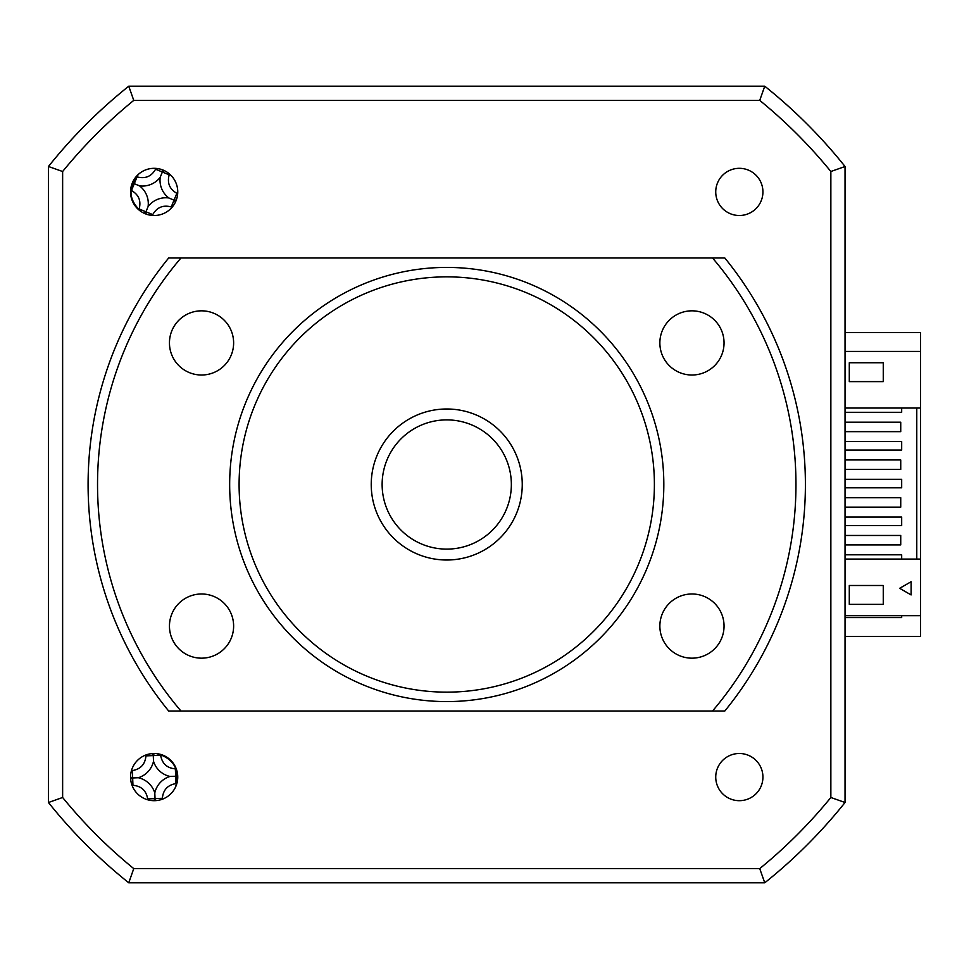 <?xml version="1.0" encoding="UTF-8"?>
<svg xmlns="http://www.w3.org/2000/svg" width="969" height="969" viewBox="0 0 969 969"><rect width="100%" height="100%" fill="white"/><g stroke="black" fill="none" stroke-linecap="round" stroke-linejoin="round"><path stroke-width="1.45" d="M845.041 408.046L920.55 408.046L920.55 332.549L845.041 332.549M845.041 636.451L920.55 636.451L920.55 559.065L845.041 559.065M901.679 615.69L901.679 617.58L845.041 617.58M154.156 800.685A23.595 23.595 0 0 0 177.751 777.09A23.595 23.595 0 0 0 154.156 753.494A23.595 23.595 0 0 0 130.561 777.09A23.595 23.595 0 0 0 154.156 800.685M154.156 215.506A23.595 23.595 0 0 0 177.751 191.91A23.595 23.595 0 0 0 154.156 168.315A23.595 23.595 0 0 0 130.561 191.91A23.595 23.595 0 0 0 154.156 215.506M739.335 215.506A23.595 23.595 0 0 0 762.93 191.91A23.595 23.595 0 0 0 739.335 168.315A23.595 23.595 0 0 0 715.74 191.91A23.595 23.595 0 0 0 739.335 215.506M739.335 800.685A23.595 23.595 0 0 0 762.93 777.09A23.595 23.595 0 0 0 739.335 753.494A23.595 23.595 0 0 0 715.74 777.09A23.595 23.595 0 0 0 739.335 800.685M62.634 171.513A495.474 495.474 0 0 1 133.758 100.388L128.756 86.205L124.08 89.984A509.67 509.67 0 0 0 52.229 161.835L48.45 166.498A509.67 509.67 0 0 1 128.756 86.205L764.747 86.205A509.67 509.67 0 0 1 845.041 166.498L841.274 161.835A509.67 509.67 0 0 0 769.41 89.984L764.747 86.205A509.67 509.67 0 0 1 845.041 166.498L845.041 802.502L830.857 797.487A495.474 495.474 0 0 1 759.732 868.612L133.758 868.612A495.474 495.474 0 0 1 62.634 797.487L62.634 171.513L48.45 166.498L48.45 802.502L62.634 797.487M759.732 868.612L764.747 882.795A509.67 509.67 0 0 0 845.041 802.502A509.67 509.67 0 0 1 764.747 882.795L128.756 882.795L133.758 868.612M133.758 100.388L759.732 100.388A495.474 495.474 0 0 1 830.857 171.513L845.041 166.498M830.857 171.513L830.857 797.487M128.756 882.795A509.67 509.67 0 0 1 48.45 802.502A509.67 509.67 0 0 0 128.756 882.795M759.732 100.388L764.747 86.205M845.041 544.905L900.734 544.905L900.734 535.469L845.041 535.469M845.041 507.15L900.734 507.15L900.734 497.715L845.041 497.715M845.041 469.396L900.734 469.396L900.734 459.96L845.041 459.96M845.041 431.641L900.734 431.641L900.734 422.205L845.041 422.205M920.55 351.42L845.041 351.42M901.679 408.046L901.679 412.297L845.041 412.297M845.041 441.561L901.679 441.561L901.679 450.052L845.041 450.052M845.041 479.304L901.679 479.304L901.679 487.807L845.041 487.807M845.041 517.058L901.679 517.058L901.679 525.561L845.041 525.561M845.041 554.813L901.679 554.813L901.679 559.065M916.771 408.046L916.771 559.065M883.268 604.365L849.292 604.365L849.292 585.494L883.268 585.494L883.268 604.365M911.114 581.715L911.114 594.93L899.668 588.316L911.114 581.715L899.668 588.316L911.114 594.93L911.114 581.715M920.55 615.69L845.041 615.69M920.55 408.046L920.55 559.065M175.655 786.816L176.443 783.618C179.071 769.422 173.657 759.769 160.2 754.669L156.687 753.628M138.712 174.069L136.665 176.649C128.332 188.434 129.204 199.469 139.282 209.74L142.031 212.15M849.292 381.616L849.292 362.745L883.268 362.745L883.268 381.616L849.292 381.616M155.961 168.388A128.962 35.55 -67.6 0 0 155.573 169.212C151.394 176.503 145.229 179.059 137.077 176.891A128.962 35.55 22.4 0 0 136.605 176.721M130.997 190.287A128.962 35.55 -157.6 0 0 131.457 190.505C138.749 194.672 141.304 200.837 139.136 208.989A128.962 35.55 -67.6 0 0 138.967 209.474M152.363 215.445A128.962 35.55 112.4 0 0 152.751 214.609C156.917 207.33 163.083 204.762 171.234 206.93A128.962 35.55 -157.6 0 0 172.094 207.245M177.69 193.715A128.962 35.55 22.4 0 0 176.855 193.328C169.575 189.149 167.019 182.984 169.175 174.832A128.962 35.55 112.4 0 0 169.49 173.972M148.1 206.567A22.251 22.251 0 0 0 139.5 185.854A22.251 22.251 0 0 0 160.212 177.254A22.251 22.251 0 0 0 168.812 197.967A22.251 22.251 0 0 0 148.1 206.567L145.944 211.799L152.751 214.609M168.812 197.967L174.045 200.135L171.234 206.93M175.462 202.061L174.045 200.135L176.855 193.328M174.747 200.413L176.406 199.759M160.212 177.254L162.38 172.022L169.175 174.832M164.306 170.605L162.38 172.022L155.573 169.212M162.659 171.331L162.017 169.66M139.5 185.854L134.267 183.698L137.077 176.891M133.577 183.407L134.267 183.698L131.457 190.505M144.018 213.216L145.944 211.799L139.136 208.989M145.653 212.502L146.307 214.161M162.38 799.207A128.962 35.55 87.7 0 0 162.38 798.286C163.131 789.929 167.649 785.023 175.958 783.57A128.962 35.55 177.7 0 0 176.467 783.533M175.873 768.865A128.962 35.55 -2.3 0 0 175.365 768.865C166.995 768.126 162.089 763.596 160.648 755.287A128.962 35.55 87.7 0 0 160.6 754.778M153.877 800.685L155.028 798.589L147.676 798.892A128.962 35.55 -92.3 0 0 147.748 799.8M155.064 799.34L156.348 800.576M154.798 792.933A22.251 22.251 0 0 0 138.313 777.732A22.251 22.251 0 0 0 153.514 761.246A22.251 22.251 0 0 0 169.999 776.448A22.251 22.251 0 0 0 154.798 792.933L155.028 798.589L162.38 798.286M169.999 776.448L175.655 776.217L175.958 783.57M138.313 777.732L132.656 777.962L132.959 785.314C141.317 786.053 146.222 790.583 147.676 798.892M130.67 779.282L131.905 777.986L130.561 776.799M131.905 777.986L132.656 777.962L132.365 770.597A128.962 35.55 -2.3 0 0 131.445 770.682M132.038 785.314A128.962 35.55 177.7 0 0 132.959 785.314M145.944 754.972A128.962 35.55 -92.3 0 0 145.931 755.881C145.193 764.25 140.662 769.156 132.365 770.597M176.419 776.181L175.655 776.217L175.365 768.865M153.514 761.246L153.284 755.59L160.648 755.287M145.931 755.881L153.284 755.59L151.963 753.591M153.259 754.827L154.446 753.494M511.293 481.654A64.608 64.608 0 0 0 443.899 419.952A64.608 64.608 0 0 0 382.198 487.346A64.608 64.608 0 0 0 449.592 549.048A64.608 64.608 0 0 0 511.293 481.654M371.309 487.831A75.509 75.509 0 0 1 443.414 409.063A75.509 75.509 0 0 1 522.182 481.169A75.509 75.509 0 0 1 450.076 559.937A75.509 75.509 0 0 1 371.309 487.831M795.961 484.5A349.215 349.215 0 0 0 712.53 257.984L168.679 257.984A358.651 358.651 0 0 0 168.679 711.016L712.53 711.016A349.215 349.215 0 0 0 795.961 484.5M712.53 711.016L724.812 711.016A358.651 358.651 0 0 0 724.812 257.984L712.53 257.984M201.54 310.831A32.086 32.086 0 0 1 233.626 342.929A32.086 32.086 0 0 1 201.54 375.015A32.086 32.086 0 0 1 169.454 342.929A32.086 32.086 0 0 1 201.54 310.831M691.951 593.985A32.086 32.086 0 0 1 724.049 626.071A32.086 32.086 0 0 1 691.951 658.169A32.086 32.086 0 0 1 659.865 626.071A32.086 32.086 0 0 1 691.951 593.985M446.745 701.58A217.08 217.08 0 0 1 229.665 484.5A217.08 217.08 0 0 1 446.745 267.42A217.08 217.08 0 0 1 663.826 484.5A217.08 217.08 0 0 1 446.745 701.58M446.745 692.145A207.645 207.645 0 0 1 239.101 484.5A207.645 207.645 0 0 1 446.745 276.855A207.645 207.645 0 0 1 654.39 484.5A207.645 207.645 0 0 1 446.745 692.145M201.54 593.985A32.086 32.086 0 0 1 233.626 626.071A32.086 32.086 0 0 1 201.54 658.169A32.086 32.086 0 0 1 169.454 626.071A32.086 32.086 0 0 1 201.54 593.985M691.951 310.831A32.086 32.086 0 0 1 724.049 342.929A32.086 32.086 0 0 1 691.951 375.015A32.086 32.086 0 0 1 659.865 342.929A32.086 32.086 0 0 1 691.951 310.831M180.961 257.984A349.215 349.215 0 0 0 180.961 711.016"/></g></svg>

